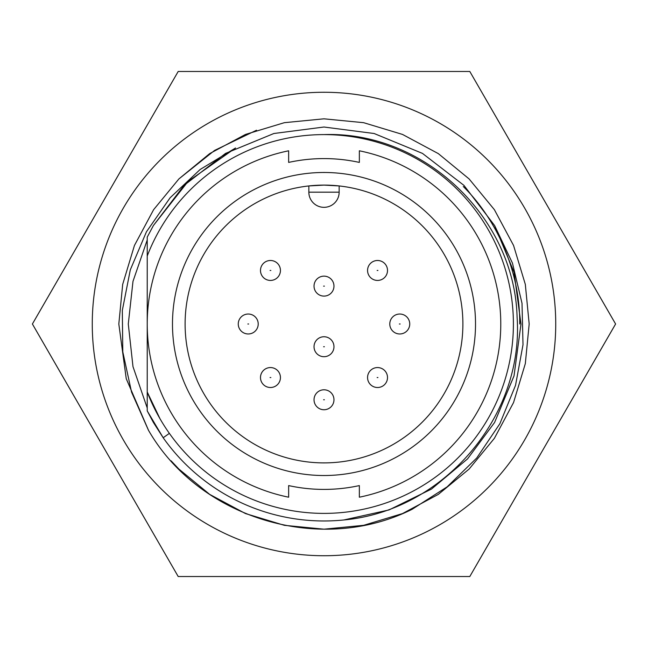 <?xml version="1.0" encoding="UTF-8"?>
<svg xmlns="http://www.w3.org/2000/svg" width="648" height="648" viewBox="0 0 648 648"><rect width="100%" height="100%" fill="white"/><g stroke="black" fill="none" stroke-linecap="round" stroke-linejoin="round"><path stroke-width="0.97" d="M147.226 407.997L132.986 366.647L128.288 324L132.986 281.354L147.226 240.003L132.986 281.354L128.288 324L132.986 281.354L147.226 240.003L132.986 281.354L128.288 324L132.986 366.647L147.226 407.997L132.986 366.647L128.288 324M463.304 186.527C498.66 221.486 520.328 274.355 519.712 324M92.267 324A231.733 231.733 0 0 1 324 92.267A231.733 231.733 0 0 1 555.733 324A231.733 231.733 0 0 1 324 555.733A231.733 231.733 0 0 1 92.267 324M615.6 324L469.8 71.466L178.2 71.466L32.4 324L178.2 576.534L469.8 576.534L615.6 324M169.371 433.366A189.402 189.402 0 0 1 147.226 392L147.226 256.001A189.402 189.402 0 0 1 324 134.598A189.402 189.402 0 0 1 492.205 411.059A189.402 189.402 0 0 1 169.371 433.366L163.183 437.748A196.976 196.976 0 0 0 343.845 519.971L389.002 509.944L431.455 489.086L467.5 458.938L494.586 422.488L514.01 375.921L520.976 324.154L514.091 272.363L494.724 225.755L512.455 263.112L522.013 303.288L523.009 344.744L515.533 385.341L499.892 423.679L476.734 457.998L447.177 486.818L412.152 509.279C320.404 555.182 199.39 518.781 148.433 430.191L126.239 378.675L118.819 324L122.683 284.359L134.436 245.479L153.617 209.677L178.913 178.913L209.677 153.617L245.479 134.436L284.359 122.683L324 118.819L363.641 122.683L402.521 134.436L438.323 153.617L469.087 178.913L494.384 209.677L513.564 245.479L525.317 284.359L529.181 324L525.317 363.641L513.564 402.521L494.384 438.323L469.087 469.087L438.323 494.384L402.521 513.564L363.641 525.317L324 529.181L284.359 525.317L245.479 513.564L209.677 494.384L178.913 469.087L171.096 460.825L178.913 469.087L209.677 494.384L245.479 513.564L284.359 525.317L324 529.181L363.641 525.317L402.521 513.564L438.323 494.384L469.087 469.087L494.384 438.323L513.564 402.521L525.317 363.641L529.181 324L525.317 284.359L513.564 245.479L494.384 209.677L469.087 178.913L438.323 153.617L402.521 134.436L363.641 122.683L324 118.819L284.359 122.683L245.479 134.436L209.677 153.617L178.913 178.913L153.617 209.677L134.436 245.479L122.683 284.359L118.819 324L126.255 378.748L148.513 430.329L126.255 378.748L118.819 324L122.683 284.359L134.436 245.479L153.617 209.677L178.913 178.913L209.677 153.617L245.479 134.436L284.359 122.683L324 118.819L363.641 122.683L402.521 134.436L438.323 153.617L469.087 178.913L494.384 209.677L513.564 245.479L525.317 284.359L529.181 324L525.317 363.641L513.564 402.521L494.384 438.323L469.087 469.087L438.323 494.384L402.521 513.564L363.641 525.317L324 529.181L284.359 525.317L245.479 513.564L209.677 494.384L178.913 469.087L171.096 460.825L178.913 469.087L209.677 494.384L245.479 513.564L284.359 525.317L324 529.181L363.641 525.317L402.521 513.564L438.323 494.384L469.087 469.087L494.384 438.323L513.564 402.521L525.317 363.641L529.181 324L525.317 284.359L513.564 245.479L494.384 209.677L469.087 178.913L438.323 153.617L402.521 134.436L363.641 122.683L324 118.819L284.359 122.683L245.479 134.436L209.677 153.617L178.913 178.913L153.617 209.677L134.436 245.479L122.683 284.359L118.819 324L126.255 378.748L148.513 430.329L126.255 378.748L118.819 324L122.683 284.359L134.436 245.479L153.617 209.677L178.913 178.913L214.585 150.425L256.511 130.232M148.433 430.191L131.56 392.145L122.788 351.832L122.318 310.424L130.313 269.819L146.432 231.822L170.108 197.778L200.151 169.484L235.548 148.003L188.09 181.424L153.414 225.512L147.226 237.103L147.226 256.001M270.459 280.438A9.971 9.971 0 0 1 260.488 270.459A9.971 9.971 0 0 1 270.459 260.488A9.971 9.971 0 0 1 280.438 270.459A9.971 9.971 0 0 1 270.459 280.438M270.459 387.512A9.971 9.971 0 0 1 260.488 377.541A9.971 9.971 0 0 1 270.459 367.562A9.971 9.971 0 0 1 280.438 377.541A9.971 9.971 0 0 1 270.459 387.512M324 409.739A9.971 9.971 0 0 1 314.029 399.759A9.971 9.971 0 0 1 324 389.788A9.971 9.971 0 0 1 333.971 399.759A9.971 9.971 0 0 1 324 409.739M399.759 333.971A9.971 9.971 0 0 1 389.788 324A9.971 9.971 0 0 1 399.759 314.029A9.971 9.971 0 0 1 409.739 324A9.971 9.971 0 0 1 399.759 333.971M324 296.096A9.971 9.971 0 0 1 314.029 286.116A9.971 9.971 0 0 1 324 276.145A9.971 9.971 0 0 1 333.971 286.116A9.971 9.971 0 0 1 324 296.096M377.541 280.438A9.971 9.971 0 0 1 367.562 270.459A9.971 9.971 0 0 1 377.541 260.488A9.971 9.971 0 0 1 387.512 270.459A9.971 9.971 0 0 1 377.541 280.438M377.541 387.512A9.971 9.971 0 0 1 367.562 377.541A9.971 9.971 0 0 1 377.541 367.562A9.971 9.971 0 0 1 387.512 377.541A9.971 9.971 0 0 1 377.541 387.512M324 356.7A9.971 9.971 0 0 1 314.029 346.729A9.971 9.971 0 0 1 324 336.749A9.971 9.971 0 0 1 333.971 346.729A9.971 9.971 0 0 1 324 356.7M248.241 333.971A9.971 9.971 0 0 1 238.261 324A9.971 9.971 0 0 1 248.241 314.029A9.971 9.971 0 0 1 258.212 324A9.971 9.971 0 0 1 248.241 333.971M147.226 392L159.975 418.697L147.226 392L147.226 410.897L163.183 437.748L153.414 422.488L163.183 437.748L153.414 422.488L147.226 410.897L153.414 422.488M324 489.41A165.41 165.41 0 0 0 359.356 485.587A165.41 165.41 0 0 1 288.644 485.587A165.41 165.41 0 0 0 324 489.41M359.356 162.413A165.41 165.41 0 0 0 324 158.59A165.41 165.41 0 0 1 359.356 162.413L359.356 150.798A176.774 176.774 0 0 1 359.356 497.202L359.356 485.587M324 172.481A151.519 151.519 0 0 0 172.481 324A151.519 151.519 0 0 0 324 475.519A151.519 151.519 0 0 0 475.519 324A151.519 151.519 0 0 0 324 172.481M324 185.109A138.891 138.891 0 0 0 185.109 324A138.891 138.891 0 0 0 324 462.891A138.891 138.891 0 0 0 462.891 324A138.891 138.891 0 0 0 324 185.109L308.845 185.936L308.845 192.181A15.155 15.155 0 0 0 324 207.328A15.155 15.155 0 0 0 339.155 192.181L339.155 185.936L324 185.109M324 158.59A165.41 165.41 0 0 0 288.644 162.413A165.41 165.41 0 0 1 324 158.59M494.724 225.755L514.091 272.363L520.976 324.154L514.01 375.921L494.586 422.488L467.5 458.938L431.455 489.086L389.002 509.944L343.845 519.971L389.002 509.944L431.455 489.086L467.5 458.938L494.586 422.488L514.01 375.921L520.976 324.154L514.091 272.363L494.724 225.755L514.091 272.363L520.976 324.154L514.01 375.921L494.586 422.488L467.5 458.938L431.455 489.086L389.002 509.944L343.845 519.971C443.248 510.867 524.078 416.688 517.088 317.139C514.658 217.663 424.294 131.026 324 134.598M343.845 519.971L389.002 509.944L431.455 489.086L467.5 458.938L494.586 422.488L514.026 375.848L520.976 324L514.026 272.152L494.586 225.512L463.919 185.352L422.488 153.414L374.115 133.504L324 127.024L273.885 133.504L225.512 153.414L184.081 185.352L153.414 225.512L147.226 237.103L153.414 225.512L184.081 185.352L225.512 153.414L273.885 133.504L324 127.024L374.115 133.504L422.488 153.414L463.919 185.352L494.586 225.512L514.026 272.152L520.976 324L514.026 375.848L494.586 422.488L467.5 458.938L431.455 489.086L389.002 509.944L343.845 519.971L389.002 509.944L431.455 489.086L467.5 458.938L494.586 422.488L514.026 375.848L520.976 324L514.026 272.152L494.586 225.512L463.919 185.352L422.488 153.414L374.115 133.504L324 127.024L273.885 133.504L225.512 153.414L184.081 185.352L153.414 225.512L147.226 237.103L153.414 225.512L188.09 181.424L235.548 148.003L188.09 181.424L153.414 225.512M288.644 485.587L288.644 497.202A176.774 176.774 0 0 1 288.644 150.798L288.644 162.413M147.226 237.103L153.414 225.512L188.09 181.424L235.548 148.003M163.094 437.619L153.414 422.488L147.226 410.897M270.84 270.459L270.086 270.459L270.84 270.459M270.84 377.541L270.086 377.541L270.84 377.541M324.381 399.759L323.619 399.759L324.381 399.759M400.14 324L399.379 324L400.14 324M324.381 286.116L323.619 286.116L324.381 286.116M377.914 270.459L377.16 270.459L377.914 270.459M377.914 377.541L377.16 377.541L377.914 377.541M324.381 346.729L323.619 346.729L324.381 346.729M248.621 324L247.86 324L248.621 324M260.488 270.459A9.971 9.971 0 0 1 270.459 260.488A9.971 9.971 0 0 1 280.438 270.459M260.488 377.541A9.971 9.971 0 0 1 270.459 367.562A9.971 9.971 0 0 1 280.438 377.541M314.029 399.759A9.971 9.971 0 0 1 324 389.788A9.971 9.971 0 0 1 333.971 399.759M389.788 324A9.971 9.971 0 0 1 399.759 314.029A9.971 9.971 0 0 1 409.739 324M314.029 286.116A9.971 9.971 0 0 1 324 276.145A9.971 9.971 0 0 1 333.971 286.116M367.562 270.459A9.971 9.971 0 0 1 377.541 260.488A9.971 9.971 0 0 1 387.512 270.459M367.562 377.541A9.971 9.971 0 0 1 377.541 367.562A9.971 9.971 0 0 1 387.512 377.541M314.029 346.729A9.971 9.971 0 0 1 324 336.749A9.971 9.971 0 0 1 333.971 346.729M238.261 324A9.971 9.971 0 0 1 248.241 314.029A9.971 9.971 0 0 1 258.212 324M339.155 192.181L308.845 192.181A15.155 15.155 0 0 0 324 207.328A15.155 15.155 0 0 0 339.155 192.181"/></g></svg>
